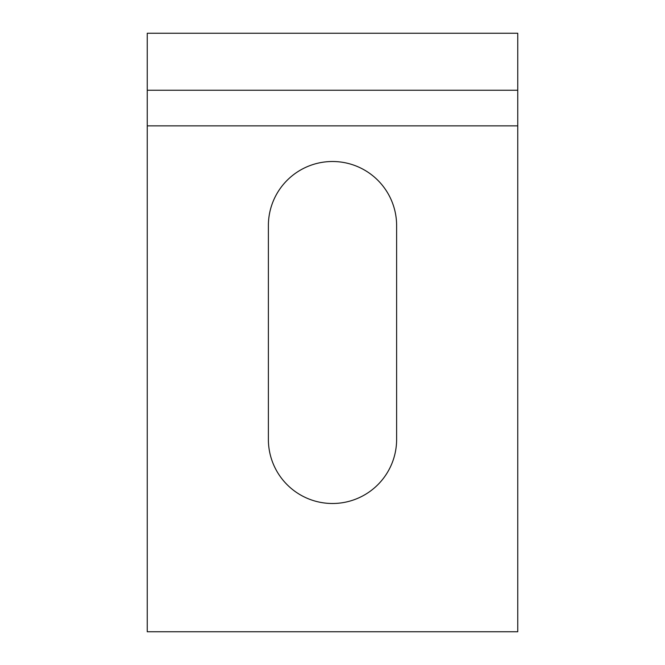 <?xml version="1.0" encoding="UTF-8"?>
<svg xmlns="http://www.w3.org/2000/svg" width="665" height="665" viewBox="0 0 665 665"><rect width="100%" height="100%" fill="white"/><g stroke="black" fill="none" stroke-linecap="round" stroke-linejoin="round"><path stroke-width="1" d="M396.623 439.374A64.123 64.123 0 0 1 332.5 503.496A64.123 64.123 0 0 1 268.377 439.374L268.377 225.626A64.123 64.123 0 0 1 332.5 161.504A64.123 64.123 0 0 1 396.623 225.626L396.623 439.374M517.752 90.249L517.752 631.75L147.248 631.75L147.248 33.25L517.752 33.25L517.752 90.249L147.248 90.249M517.752 125.876L147.248 125.876"/></g></svg>
